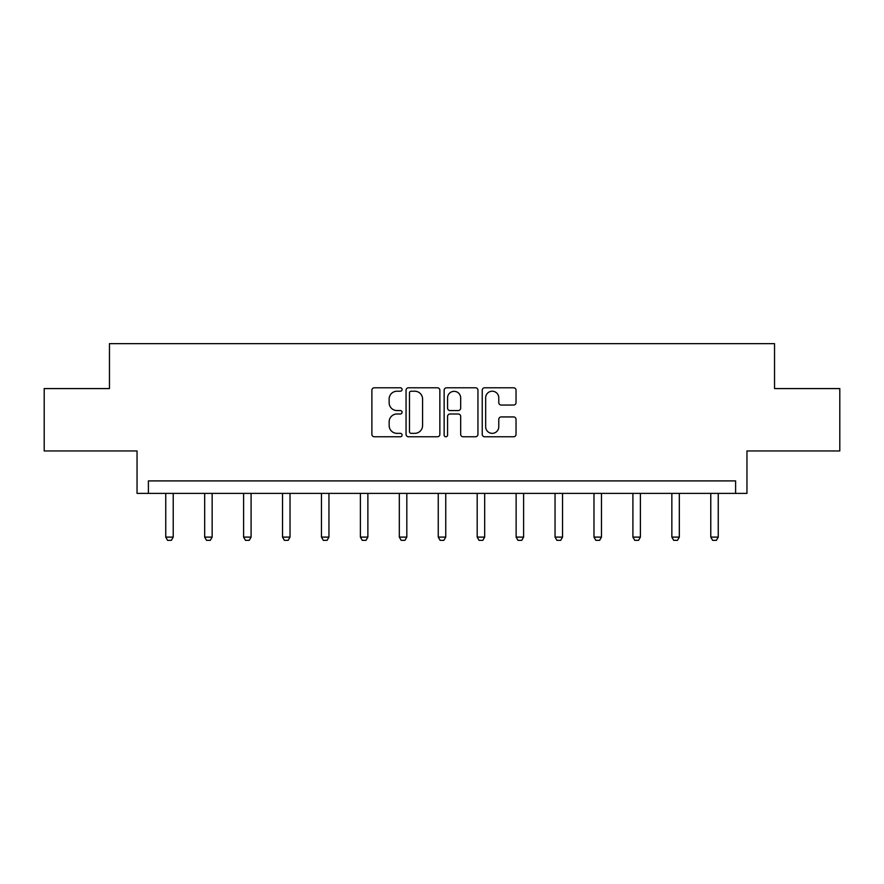 <?xml version="1.0" encoding="UTF-8"?>
<svg xmlns="http://www.w3.org/2000/svg" width="884" height="884" viewBox="0 0 884 884"><rect width="100%" height="100%" fill="white"/><g stroke="black" fill="none" stroke-linecap="round" stroke-linejoin="round"><path stroke-width="1.33" d="M402.076 389.501A1.713 1.713 0 0 0 400.353 387.778L374.33 387.778A2.453 2.453 0 0 0 371.877 390.231L371.877 434.32A2.453 2.453 0 0 0 374.33 436.773L400.353 436.773A1.713 1.713 0 0 0 402.076 435.061A1.713 1.713 0 0 0 400.353 433.348L396.993 433.348A7.834 7.834 0 0 1 389.148 425.502L389.148 421.834A7.834 7.834 0 0 1 396.993 413.988L400.353 413.988A1.713 1.713 0 0 0 402.076 412.276A1.713 1.713 0 0 0 400.353 410.563L396.993 410.563A7.834 7.834 0 0 1 389.148 402.728L389.148 399.049A7.834 7.834 0 0 1 396.993 391.214L400.353 391.214A1.713 1.713 0 0 0 402.076 389.501M44.2 388.573L44.2 450.962L137.042 450.962L137.042 493.382L746.958 493.382L746.958 450.962L839.8 450.962L839.8 388.573L774.539 388.573L774.539 343.644L109.461 343.644L109.461 388.573L44.2 388.573M513.593 405.049A2.453 2.453 0 0 0 516.035 402.607L516.035 390.231A2.453 2.453 0 0 0 513.593 387.778L484.686 387.778A2.453 2.453 0 0 0 482.233 390.231L482.233 434.32A2.453 2.453 0 0 0 484.686 436.773L513.593 436.773A2.453 2.453 0 0 0 516.035 434.32L516.035 419.381A2.453 2.453 0 0 0 513.593 416.928L501.217 416.928A2.453 2.453 0 0 0 498.775 419.381L498.775 426.795A6.553 6.553 0 0 1 492.222 433.348A6.553 6.553 0 0 1 485.67 426.795L485.67 397.767A6.553 6.553 0 0 1 492.222 391.214A6.553 6.553 0 0 1 498.775 397.767L498.775 402.607A2.453 2.453 0 0 0 501.217 405.049L513.593 405.049M735.61 493.382L735.61 480.907L148.39 480.907L148.39 493.382M439.856 390.231A2.453 2.453 0 0 0 437.403 387.778L408.496 387.778A2.453 2.453 0 0 0 406.054 390.231L406.054 434.32A2.453 2.453 0 0 0 408.496 436.773L437.403 436.773A2.453 2.453 0 0 0 439.856 434.32L439.856 390.231M446.597 387.778L475.504 387.778A2.453 2.453 0 0 1 477.946 390.231L477.946 434.32A2.453 2.453 0 0 1 475.504 436.773L463.128 436.773A2.453 2.453 0 0 1 460.674 434.32L460.674 416.441A2.453 2.453 0 0 0 458.232 413.988L450.022 413.988A2.453 2.453 0 0 0 447.569 416.441L447.569 435.061A1.713 1.713 0 0 1 445.856 436.773A1.713 1.713 0 0 1 444.144 435.061L444.144 390.231A2.453 2.453 0 0 1 446.597 387.778M411.193 391.214A1.713 1.713 0 0 0 409.48 392.927L409.48 431.624A1.713 1.713 0 0 0 411.193 433.348L414.751 433.348A7.834 7.834 0 0 0 422.585 425.502L422.585 399.049A7.834 7.834 0 0 0 414.751 391.214L411.193 391.214M460.674 397.888A6.553 6.553 0 0 0 454.122 391.336A6.553 6.553 0 0 0 447.569 397.888L447.569 408.11A2.453 2.453 0 0 0 450.022 410.563L458.232 410.563A2.453 2.453 0 0 0 460.674 408.11L460.674 397.888M165.739 493.382L165.739 537.107L173.22 537.107L173.22 493.382M173.22 537.107L171.352 540.356L167.606 540.356L165.739 537.107M204.668 493.382L204.668 537.107L212.149 537.107L212.149 493.382M212.149 537.107L210.282 540.356L206.536 540.356L204.668 537.107M243.597 493.382L243.597 537.107L251.089 537.107L251.089 493.382M251.089 537.107L249.211 540.356L245.476 540.356L243.597 537.107M282.526 493.382L282.526 537.107L290.018 537.107L290.018 493.382M290.018 537.107L288.151 540.356L284.405 540.356L282.526 537.107M321.467 493.382L321.467 537.107L328.947 537.107L328.947 493.382M328.947 537.107L327.08 540.356L323.334 540.356L321.467 537.107M360.396 493.382L360.396 537.107L367.877 537.107L367.877 493.382M367.877 537.107L366.009 540.356L362.263 540.356L360.396 537.107M399.325 493.382L399.325 537.107L406.817 537.107L406.817 493.382M406.817 537.107L404.938 540.356L401.192 540.356L399.325 537.107M438.254 493.382L438.254 537.107L445.746 537.107L445.746 493.382M445.746 537.107L443.867 540.356L440.133 540.356L438.254 537.107M477.183 493.382L477.183 537.107L484.675 537.107L484.675 493.382M484.675 537.107L482.808 540.356L479.062 540.356L477.183 537.107M516.123 493.382L516.123 537.107L523.604 537.107L523.604 493.382M523.604 537.107L521.737 540.356L517.991 540.356L516.123 537.107M555.053 493.382L555.053 537.107L562.533 537.107L562.533 493.382M562.533 537.107L560.666 540.356L556.92 540.356L555.053 537.107M593.982 493.382L593.982 537.107L601.474 537.107L601.474 493.382M601.474 537.107L599.595 540.356L595.849 540.356L593.982 537.107M632.911 493.382L632.911 537.107L640.403 537.107L640.403 493.382M640.403 537.107L638.524 540.356L634.789 540.356L632.911 537.107M671.851 493.382L671.851 537.107L679.332 537.107L679.332 493.382M679.332 537.107L677.464 540.356L673.719 540.356L671.851 537.107M710.78 493.382L710.78 537.107L718.261 537.107L718.261 493.382M718.261 537.107L716.394 540.356L712.648 540.356L710.78 537.107"/></g></svg>
